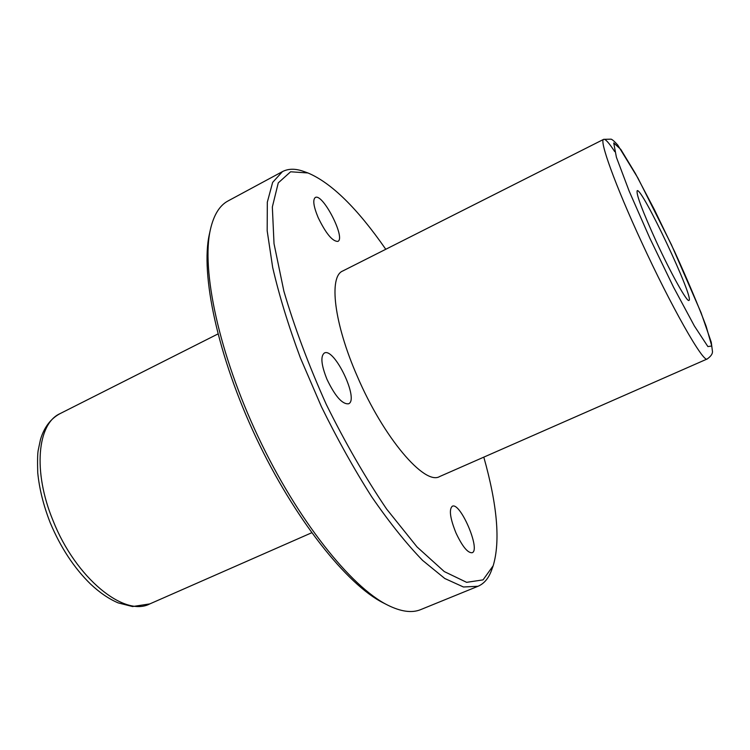 <?xml version="1.0" encoding="UTF-8"?>
<svg xmlns="http://www.w3.org/2000/svg" width="750" height="750" viewBox="0 0 750 750"><rect width="100%" height="100%" fill="white"/><g stroke="black" fill="none" stroke-linecap="round" stroke-linejoin="round"><path stroke-width="1.12" d="M656.372 241.772C671.081 273.731 687.141 302.438 688.922 300.413C694.903 299.587 641.625 186.628 637.191 190.716C636.028 193.997 642.422 211.013 656.372 241.772M483.806 457.144C497.325 505.153 500.456 541.359 493.181 565.744L491.634 570.009C488.709 578.222 484.172 583.641 478.003 586.275L463.444 586.987L444.797 578.503L422.616 560.409C406.35 543.638 389.381 522.441 371.7 496.809C354.037 469.05 337.275 439.012 321.412 406.678L300.384 357.881C288.375 325.528 279.131 295.387 272.672 267.431L267.178 230.794L267.319 202.172L272.644 182.391L282.459 171.609C288.412 168.525 295.481 168.469 303.675 171.431L307.95 172.959C331.388 182.859 357.338 208.303 385.781 249.281M478.003 586.275L420.778 609.581C411.994 613.247 400.894 611.728 387.488 605.025C350.719 586.706 297.169 519.591 258.047 436.556C218.869 353.55 201.15 269.541 210.403 229.519C213.759 214.913 219.647 205.378 228.066 200.934L282.459 171.609M387.488 605.025L383.334 602.897C347.016 584.784 294.403 518.906 256.041 437.503C217.631 356.119 200.278 273.619 209.409 234.075L210.403 229.519M493.181 565.744L483.056 579.872L466.631 582.337L444.281 571.575L417.028 546.928L386.625 509.062C365.475 477.863 345.356 442.969 326.269 404.391C308.644 365.119 294.516 327.394 283.894 291.234L274.022 243.684L272.344 206.981L278.259 182.888L290.606 171.778L307.95 172.959M326.972 379.322C335.109 396.253 342.291 404.409 348.534 403.8C359.513 399.872 334.284 347.006 324.309 353.053C320.381 356.278 321.272 365.034 326.972 379.322M318.141 217.537C325.922 233.55 332.494 241.509 337.847 241.397C346.088 238.359 322.566 192.609 315.244 197.531C312.609 199.8 313.575 206.475 318.141 217.537M455.972 532.941C462.356 546.497 467.747 553.097 472.144 552.731C480.994 550.078 460.247 501.647 452.278 506.25C448.875 509.391 450.103 518.288 455.972 532.941M707.241 358.959L439.631 476.55C424.762 485.756 383.559 437.859 357.262 376.266C333.909 323.194 328.659 276.478 342.703 271.012L603.675 139.341C598.978 139.922 615.075 184.791 641.241 241.341C671.259 306.769 703.641 363.488 707.241 358.959C710.906 356.316 712.65 353.812 712.463 351.45L711.272 342.281L701.034 312.609L671.372 244.603L637.987 178.153L617.756 145.059C614.719 141.638 612.506 139.669 611.128 139.162L603.675 139.341C605.316 138.769 609.009 142.866 614.747 151.641M53.109 520.772C75.684 578.137 124.481 617.409 149.794 603.909L132.553 606.544L118.153 602.888C108.9 598.941 99.675 592.65 90.478 583.997C73.95 567.797 60.506 547.322 50.147 522.581C43.453 505.378 39.319 488.756 37.734 472.706C37.406 461.288 37.556 453.863 38.175 450.45L40.481 439.491C44.137 427.312 50.663 418.688 60.056 413.625C37.359 423.628 32.606 471.516 53.109 520.772M649.856 238.238L673.5 287.1L694.397 326.006L707.897 346.584L711.769 345.994L706.172 326.353C698.269 305.391 687.759 280.491 674.644 251.653L654.394 209.653L635.353 173.428L620.775 149.372L613.725 142.959L616.416 157.303L629.231 191.278L649.856 238.238M149.794 603.909L311.681 532.772M60.056 413.625L217.922 333.966"/></g></svg>
